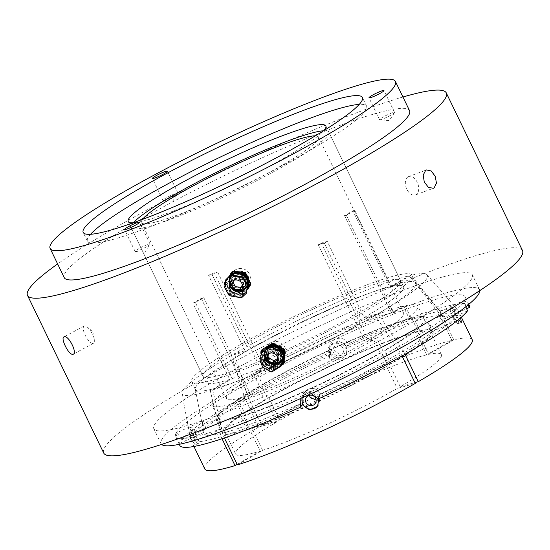 <?xml version="1.0" encoding="UTF-8"?>
<svg xmlns="http://www.w3.org/2000/svg" width="550" height="550" viewBox="0 0 550 550"><rect width="100%" height="100%" fill="white"/><g stroke="black" fill="none" stroke-linecap="round" stroke-linejoin="round"><path stroke-width="0.41" stroke-dasharray="2.75 2.06" d="M84.556 325.909A9.79 3.458 -118.3 0 0 84.143 326.047A9.79 3.458 -118.3 0 0 85.463 335.768A9.79 3.458 -118.3 0 0 93.026 343.42A9.79 3.458 -118.3 0 0 93.431 343.289A9.79 3.458 -118.3 0 0 94.325 340.443A9.79 3.458 -118.3 0 0 87.003 326.865A9.79 3.458 -118.3 0 0 84.556 325.909M407.804 177.011A9.79 6.146 69.6 0 0 406.546 188.588A9.79 6.146 69.6 0 0 415.456 194.947A9.79 6.146 69.6 0 0 416.268 194.528A9.79 6.146 69.6 0 0 417.526 182.951A9.79 6.146 69.6 0 0 408.616 176.591A9.79 6.146 69.6 0 0 407.804 177.011M234.107 273.563L229.756 277.619L231.316 288.846L242.577 291.081L246.943 287.004L245.403 275.729L234.107 273.563M236.686 286.859A9.79 9.604 -151.4 0 0 247.679 271.549A9.79 9.604 -151.4 0 0 232.045 273.419A9.79 9.604 -151.4 0 0 234.754 285.704M269.39 346.548L265.038 350.597L266.599 361.824L277.86 364.059L282.226 359.982L280.679 348.714L269.39 346.548M274.196 360.559A9.79 9.604 -151.4 0 0 282.961 344.534A9.79 9.604 -151.4 0 0 267.327 346.397A9.79 9.604 -151.4 0 0 268.923 357.692M269.857 358.545A9.79 9.604 -151.4 0 0 273.034 360.257M163.604 200.42A8.326 0.962 -25.8 0 0 171.524 197.278A8.326 0.962 -25.8 0 0 177.897 193.339A8.326 0.962 -25.8 0 0 177.952 193.105A8.326 0.962 -25.8 0 0 177.313 193.036A8.326 0.962 -25.8 0 0 168.692 196.536A8.326 0.962 -25.8 0 0 162.965 200.351A8.326 0.962 -25.8 0 0 163.178 200.447A8.326 0.962 -25.8 0 0 163.604 200.42M148.658 245.513A8.326 0.962 -25.8 0 0 150.026 244.386A8.326 0.962 -25.8 0 0 150.081 244.159A8.326 0.962 -25.8 0 0 144.705 245.747A8.326 0.962 -25.8 0 0 136.51 250.044A8.326 0.962 -25.8 0 0 135.094 251.398A8.326 0.962 -25.8 0 0 135.307 251.501A8.326 0.962 -25.8 0 0 141.164 249.501A8.326 0.962 -25.8 0 0 148.658 245.513M387.846 114.627A8.326 0.962 -25.8 0 0 379.569 119.687A8.326 0.962 -25.8 0 0 379.782 119.783A8.326 0.962 -25.8 0 0 386.279 117.494A8.326 0.962 -25.8 0 0 394.501 112.667A8.326 0.962 -25.8 0 0 394.556 112.441A8.326 0.962 -25.8 0 0 387.846 114.627M409.558 110.688A191.778 22.138 -25.8 0 0 254.904 161.171A191.778 22.138 -25.8 0 0 64.233 277.619M522.5 250.566A232.581 26.854 -25.8 0 0 334.943 311.795A232.581 26.854 -25.8 0 0 103.709 453.021M402.944 97.006A232.581 26.854 -25.8 0 0 258.734 154.151A232.581 26.854 -25.8 0 0 57.626 263.945M479.786 290.613A176.873 20.419 -25.8 0 0 479.545 289.699A176.873 20.419 -25.8 0 0 336.909 336.263A176.873 20.419 -25.8 0 0 161.054 443.664A176.873 20.419 -25.8 0 0 161.618 444.414M296.498 382.216A176.873 20.419 -25.8 0 0 472.347 274.814A176.873 20.419 -25.8 0 0 329.711 321.372A176.873 20.419 -25.8 0 0 153.856 428.773A176.873 20.419 -25.8 0 0 296.498 382.216M195.284 389.207A122.409 14.135 -25.8 0 0 195.422 389.613A122.409 14.135 -25.8 0 0 294.14 357.39A122.409 14.135 -25.8 0 0 415.841 283.058A122.409 14.135 -25.8 0 0 415.601 282.7A122.409 14.135 -25.8 0 0 317.123 315.281A122.409 14.135 -25.8 0 0 195.284 389.207L203.954 433.214A133.767 15.441 -25.8 0 1 203.968 432.238C202.744 426.312 202.29 422.531 202.613 420.894C203.417 420.447 204.483 423.108 205.81 428.869A133.767 15.441 -25.8 0 1 328.281 356.538L328.295 348.116L332.619 344.114C338.291 342.196 342.698 343.64 345.84 348.452A133.767 15.441 -25.8 0 1 444.709 316.827A133.767 15.441 -25.8 0 1 445.101 318.643C441.244 314.057 438.873 312.001 437.986 312.476C437.738 314.064 439.491 317.24 443.259 322.011A133.767 15.441 -25.8 0 1 320.788 394.336L318.251 398.991M202.613 420.894L176.117 433.098C175.897 434.589 177.093 438.027 179.706 443.417A160.765 18.562 -25.8 0 0 179.788 445.411M203.954 433.214A133.767 15.441 -25.8 0 0 303.222 402.428L303.586 393.381L307.979 389.249C313.658 387.358 317.928 389.049 320.788 394.336M313.314 307.402A122.409 14.135 -25.8 0 0 191.613 381.734A122.409 14.135 -25.8 0 0 290.324 349.504A122.409 14.135 -25.8 0 0 412.033 275.179A122.409 14.135 -25.8 0 0 313.314 307.402M133.183 222.805A109.759 12.671 -25.8 0 0 216.714 192.596A109.759 12.671 -25.8 0 0 323.778 130.673M312.125 309.574A109.759 12.671 -25.8 0 0 202.998 376.228A109.759 12.671 -25.8 0 0 291.514 347.332A109.759 12.671 -25.8 0 0 400.641 280.686A109.759 12.671 -25.8 0 0 312.125 309.574M90.558 234.286A155.052 17.902 -25.8 0 0 87.422 241.202A155.052 17.902 -25.8 0 0 212.458 200.386A155.052 17.902 -25.8 0 0 366.616 106.233A155.052 17.902 -25.8 0 0 359.246 104.397M328.281 356.538L330.818 351.89A160.765 18.562 -25.8 0 0 181.541 440.048L205.81 428.869M203.968 432.238L179.706 443.417M232.183 378.641A109.759 12.671 -25.8 0 0 361.137 319.323L324.308 243.127L318.278 244.805A98.34 11.351 -25.8 0 0 321.269 243.086L327.291 241.409L364.121 317.597A109.759 12.671 -25.8 0 0 403.597 286.798A109.759 12.671 -25.8 0 0 391.566 286.55L354.736 210.354L346.308 215.222A98.34 11.351 -25.8 0 0 344.506 215.621L352.894 210.774L389.73 286.962L409.166 275.736A136.256 15.73 -25.8 0 0 404.456 276.973A136.256 15.73 -25.8 0 0 234.444 353.705L248.414 349.814L211.585 273.625L217.607 271.947A98.34 11.351 -25.8 0 0 214.624 273.673L208.601 275.351L245.431 351.539A109.759 12.671 -25.8 0 0 205.954 382.339A109.759 12.671 -25.8 0 0 224.476 380.964A109.759 12.671 -25.8 0 0 229.721 379.418L192.885 303.229L201.279 298.375A98.34 11.351 -25.8 0 0 203.782 297.577L195.353 302.445L232.183 378.641L212.685 389.909L223.438 435.978A148.507 17.146 -25.8 0 0 301.84 404.972L303.222 402.428M467.527 310.832L443.259 322.011M181.541 440.048C178.833 434.871 177.024 432.554 176.117 433.098A160.765 18.562 -25.8 0 0 175.56 436.652A160.765 18.562 -25.8 0 0 305.202 394.329L311.211 393.614M469.274 305.47A160.765 18.562 -25.8 0 0 348.384 343.798C345.311 338.704 340.979 337.116 335.397 339.034A160.765 18.562 -25.8 0 0 176.117 433.098M465.802 306.769L464.482 300.266A160.765 18.562 -25.8 0 0 465.046 296.711A160.765 18.562 -25.8 0 0 335.397 339.034L331.024 343.118L330.818 351.89M303.586 393.381L300.85 398.379L305.202 394.329A160.765 18.562 -25.8 0 0 464.482 300.266L468.091 304.927M464.612 300.135L437.986 312.476M445.101 318.643L466.586 308.749M348.384 343.798L345.84 348.452M316.126 400.152L319.199 398.145L319.708 392.714L315.322 389.689L310.489 391.799L309.492 395.264M302.06 397.849L303.359 395.395L311.458 391.909L318.395 397.354A148.507 17.146 -25.8 0 0 401.321 354.502L375.107 315.432L361.137 319.323M317.783 406.072A8.979 8.711 -143.5 0 0 318.801 396.797A8.979 8.711 -143.5 0 0 302.273 397.753M455.263 314.545A5.383 1.148 65.7 0 0 452.265 310.688A5.383 1.148 65.7 0 0 453.709 316.649A5.383 1.148 65.7 0 0 456.706 320.506A5.383 1.148 65.7 0 0 455.263 314.545M430.018 325.964L427.426 321.929L429.131 327.766L431.942 331.705L430.018 325.964M364.121 317.597L378.091 313.706L404.305 352.777A148.507 17.146 -25.8 0 0 456.576 315.817L452.526 310.001L451.797 306.962L458.301 312.702A148.507 17.146 -25.8 0 0 458.232 310.805A148.507 17.146 -25.8 0 0 457.937 310.358A148.507 17.146 -25.8 0 0 439.828 310.949L411.07 275.282L391.566 286.55M455.785 313.844A8.979 1.918 65.7 0 0 450.787 307.416A8.979 1.918 65.7 0 0 453.186 317.35A8.979 1.918 65.7 0 0 458.184 323.778A8.979 1.918 65.7 0 0 455.785 313.844M333.465 352.632A5.383 5.225 36.5 0 1 333.926 347.256A5.383 5.225 36.5 0 1 343.049 348.294A5.383 5.225 36.5 0 1 342.581 353.671A5.383 5.225 36.5 0 1 333.465 352.632M329.361 358.167L329.869 352.736L334.696 350.618L339.061 353.684L338.58 359.074L333.74 361.192L329.361 358.167M409.166 275.736L437.903 311.417A148.507 17.146 -25.8 0 0 433.173 312.668A148.507 17.146 -25.8 0 0 346.796 346.108L339.371 341.392L331.21 344.891L330.674 353.526A148.507 17.146 -25.8 0 0 247.748 396.371L234.444 353.705M330.268 354.076A8.979 8.711 36.5 0 1 331.045 345.118A8.979 8.711 36.5 0 1 346.246 346.851A8.979 8.711 36.5 0 1 345.469 355.809A8.979 8.711 36.5 0 1 330.268 354.076M193.806 436.336A5.383 1.148 -114.3 0 1 192.363 430.375A5.383 1.148 -114.3 0 1 195.36 434.232A5.383 1.148 -114.3 0 1 196.804 440.192A5.383 1.148 -114.3 0 1 193.806 436.336M219.044 424.909L217.126 419.169L219.938 423.108L221.643 428.952L219.044 424.909M190.768 438.171L195.14 444.881L194.968 441.657L189.764 427.611L190.768 438.171A148.507 17.146 -25.8 0 0 190.664 439.56A148.507 17.146 -25.8 0 0 190.836 440.076A148.507 17.146 -25.8 0 0 215.896 438.212A148.507 17.146 -25.8 0 0 221.059 436.707L210.279 390.651L229.721 379.418M193.284 437.037A8.979 1.918 -114.3 0 1 190.884 427.103A8.979 1.918 -114.3 0 1 195.883 433.531A8.979 1.918 -114.3 0 1 198.282 443.458A8.979 1.918 -114.3 0 1 193.284 437.037M245.431 351.539L231.461 355.431L244.764 398.097L258.734 426.999L276.794 421.974L265.994 399.637L264.488 400.056L258.143 386.918L259.648 386.499L253.296 373.368A114.249 13.193 -25.8 0 0 212.149 405.46A114.249 13.193 -25.8 0 0 231.426 404.03A114.249 13.193 -25.8 0 0 236.658 402.49L243.004 415.628L240.907 416.838L247.259 429.976L249.356 428.759L260.15 451.096A114.249 13.193 -25.8 0 1 254.925 452.636A114.249 13.193 -25.8 0 1 235.641 454.066L224.847 431.736A114.249 13.193 -25.8 0 0 244.124 430.299A114.249 13.193 -25.8 0 0 249.356 428.759M259.648 386.499A114.249 13.193 -25.8 0 0 218.494 418.598A114.249 13.193 -25.8 0 0 237.779 417.168A114.249 13.193 -25.8 0 0 243.004 415.628M258.143 386.918A117.109 13.523 -25.8 0 0 215.923 419.842A117.109 13.523 -25.8 0 0 235.689 418.371A117.109 13.523 -25.8 0 0 240.907 416.838M264.488 400.056A117.109 13.523 -25.8 0 0 222.276 432.974A117.109 13.523 -25.8 0 0 242.034 431.509A117.109 13.523 -25.8 0 0 247.259 429.976M258.734 426.999A148.507 17.146 -25.8 0 0 204.806 468.971M244.764 398.097A148.507 17.146 -25.8 0 0 192.486 435.064M389.73 286.962A109.759 12.671 -25.8 0 0 385.076 288.173A109.759 12.671 -25.8 0 0 248.414 349.814M133.368 222.743A109.759 12.671 -25.8 0 0 131.161 227.624A109.759 12.671 -25.8 0 0 149.683 226.249A109.759 12.671 -25.8 0 0 262.996 177.403A109.759 12.671 -25.8 0 0 328.804 132.076A109.759 12.671 -25.8 0 0 323.606 130.776M195.353 302.445A109.759 12.671 154.2 0 1 192.885 303.229M327.291 241.409A109.759 12.671 154.2 0 1 324.308 243.127M352.894 210.774A109.759 12.671 154.2 0 1 354.736 210.354M217.607 271.947L264.674 369.304L256.279 371.642L262.632 384.78L261.126 385.199L267.479 398.331L268.984 397.911L279.778 420.248A114.249 13.193 -25.8 0 1 426.752 354.832L451.873 340.312A148.507 17.146 -25.8 0 0 261.718 425.274L247.748 396.371M253.296 373.368L261.69 371.03L214.624 273.673M261.69 371.03A98.34 11.351 -25.8 0 0 226.476 398.537A98.34 11.351 -25.8 0 0 243.066 397.299A98.34 11.351 -25.8 0 0 248.346 395.732L236.658 402.49M142.498 219.388A98.34 11.351 -25.8 0 0 141.446 222.647A98.34 11.351 -25.8 0 0 158.042 221.416A98.34 11.351 -25.8 0 0 259.559 177.657A98.34 11.351 -25.8 0 0 318.519 137.053A98.34 11.351 -25.8 0 0 315.308 135.85M426.752 354.832L415.958 332.496L418.055 331.286L411.703 318.154L409.606 319.364L403.253 306.226L391.566 312.978A98.34 11.351 -25.8 0 0 386.946 314.167A98.34 11.351 -25.8 0 0 264.674 369.304M212.685 389.909A136.256 15.73 -25.8 0 0 375.107 315.432M378.091 313.706A136.256 15.73 -25.8 0 0 427.178 274.856A136.256 15.73 -25.8 0 0 411.07 275.282M318.395 397.354L318.911 398.681M223.438 435.978L224.386 437.944M402.036 355.981L401.321 354.502M458.301 312.702L460.577 317.866M458.631 319.495L456.576 315.817M404.305 352.777L405.034 354.283M472.203 339.707A148.507 17.146 -25.8 0 0 453.798 339.852L439.828 310.949M330.674 353.526L337.968 358.572L346.012 355.073L346.796 346.108M437.903 311.417L451.873 340.312M237.407 464.881L262.604 450.319A114.249 13.193 -25.8 0 0 397.231 388.438L415.291 383.405M453.798 339.852L428.601 354.406A114.249 13.193 -25.8 0 1 441.368 354.612A114.249 13.193 -25.8 0 1 400.214 386.712L414.913 382.621M261.718 425.274L279.778 420.248M262.604 450.319L251.811 427.989A114.249 13.193 -25.8 0 0 386.437 366.101L397.231 388.438M400.214 386.712L389.421 364.375A114.249 13.193 -25.8 0 0 430.567 332.282A114.249 13.193 -25.8 0 0 417.808 332.076L428.601 354.406M415.958 332.496A114.249 13.193 -25.8 0 0 268.984 397.911M251.811 427.989L249.707 429.206A117.109 13.523 -25.8 0 0 387.942 365.681L386.437 366.101M389.421 364.375L390.926 363.956A117.109 13.523 -25.8 0 0 433.146 331.038A117.109 13.523 -25.8 0 0 419.911 330.859L417.808 332.076M418.055 331.286A117.109 13.523 -25.8 0 0 267.479 398.331M249.707 429.206L243.354 416.068A117.109 13.523 -25.8 0 0 381.59 352.543L387.942 365.681M390.926 363.956L384.574 350.824A117.109 13.523 -25.8 0 0 426.793 317.9A117.109 13.523 -25.8 0 0 413.559 317.721L419.911 330.859M411.703 318.154A117.109 13.523 -25.8 0 0 261.126 385.199M243.354 416.068L245.458 414.851A114.249 13.193 -25.8 0 0 380.084 352.962L381.59 352.543M384.574 350.824L383.068 351.244A114.249 13.193 -25.8 0 0 424.222 319.144A114.249 13.193 -25.8 0 0 411.455 318.938L413.559 317.721M409.606 319.364A114.249 13.193 -25.8 0 0 262.632 384.78M245.458 414.851L239.106 401.713A114.249 13.193 -25.8 0 0 373.732 339.831L380.084 352.962M383.068 351.244L376.723 338.106A114.249 13.193 -25.8 0 0 417.869 306.006A114.249 13.193 -25.8 0 0 405.103 305.8L411.455 318.938M403.253 306.226A114.249 13.193 -25.8 0 0 256.279 371.642M239.106 401.713L250.841 394.934A98.34 11.351 -25.8 0 0 365.344 342.162L373.732 339.831M376.723 338.106L368.328 340.443A98.34 11.351 -25.8 0 0 403.542 312.936A98.34 11.351 -25.8 0 0 393.367 312.579L405.103 305.8M201.279 298.375L248.346 395.732M250.841 394.934L203.782 297.577M318.278 244.805L365.344 342.162M368.328 340.443L321.269 243.086M346.308 215.222L393.367 312.579M391.566 312.978L344.506 215.621M208.601 275.351A109.759 12.671 154.2 0 1 211.585 273.625M231.461 355.431A136.256 15.73 -25.8 0 0 181.947 393.401A136.256 15.73 -25.8 0 0 210.279 390.651M222.035 438.735L221.059 436.707M276.794 421.974A114.249 13.193 -25.8 0 0 235.641 454.066M237.167 464.379L260.15 451.096M265.994 399.637A114.249 13.193 -25.8 0 0 224.847 431.736M242.488 287.602A7.631 7.48 28.6 0 1 232.492 277.124A7.631 7.48 28.6 0 1 244.674 275.667A7.631 7.48 28.6 0 1 242.488 287.602M241.718 289.004A7.631 7.48 28.6 0 1 231.722 278.527A7.631 7.48 28.6 0 1 243.904 277.069A7.631 7.48 28.6 0 1 241.718 289.004M230.636 273.742L231.378 274.072A11.014 10.801 28.6 0 1 247.782 288.021A11.014 10.801 28.6 0 1 227.59 279.503A11.014 10.801 28.6 0 1 231.378 274.072L232.877 271.913L232.134 271.583M242.371 288.709A6.689 6.559 -151.4 0 0 234.224 278.582A6.689 6.559 -151.4 0 0 230.794 282.391M243.595 289.898L243.169 289.197L243.595 289.898A10.203 10.003 28.6 0 1 230.23 275.887A10.203 10.003 28.6 0 1 246.517 273.948A10.203 10.003 28.6 0 1 243.595 289.898L248.126 285.697L248.758 284.281L248.298 276.636L242.481 271.452L234.699 271.796L230.141 276.059L229.501 277.482L229.921 285.202L235.702 290.455L243.444 290.18L247.974 285.972L248.6 284.563L248.146 276.918L242.33 271.734L234.548 272.078L229.989 276.341L229.35 277.764L229.769 285.484L235.551 290.737L243.292 290.462L247.816 286.254L248.449 284.845L247.988 277.193L242.172 272.016L234.396 272.36L229.838 276.623L229.199 278.046L229.618 285.766L235.393 291.019L243.134 290.744L247.665 286.536L248.298 285.127L247.837 277.475L242.021 272.298L234.238 272.635L229.68 276.897L229.048 278.327L229.467 286.048L235.242 291.294L242.983 291.026L247.514 286.818L248.139 285.409L247.686 277.757L241.869 272.573L234.087 272.917L229.529 277.179L228.889 278.603L229.309 286.323L235.091 291.576L242.832 291.308L247.356 287.1L247.988 285.691L247.528 278.039L241.711 272.855L233.936 273.199L234.231 274.147L233.839 273.377L229.295 277.613L230.917 289.334L242.66 291.624L247.197 287.389L247.122 277.757C243.801 272.862 239.374 271.397 233.839 273.377L233.936 273.199M243.464 290.146L247.988 285.938L248.621 284.529L248.16 276.877L242.344 271.7L234.568 272.044L230.01 276.306L229.371 277.729L229.79 285.45L235.565 290.702L243.306 290.428L247.837 286.22L248.469 284.811L248.009 277.159L242.192 271.982L234.41 272.319L229.852 276.588L229.219 278.011L229.639 285.732L235.414 290.978L243.155 290.709L247.686 286.502L248.311 285.093L247.857 277.441L242.041 272.257L234.259 272.601L229.701 276.863L229.061 278.286L229.481 286.007L235.262 291.259L243.004 290.991L247.528 286.784L248.16 285.374L247.706 277.722L241.883 272.539L234.107 272.882L229.549 277.145L228.91 278.568L229.329 286.289L235.111 291.541L242.853 291.266L247.376 287.066L248.009 285.649L247.548 278.004L241.732 272.821L233.956 273.164L229.391 277.427L228.759 278.85L229.178 286.571L234.953 291.823L242.694 291.548L247.225 287.341L247.857 285.931L247.122 277.757C243.774 272.876 239.339 271.439 233.798 273.446M226.071 279.262L224.861 287.21L229.46 295.309L241.746 297.426L246.476 292.964M239.449 292.683A7.342 7.205 -151.4 0 0 241.553 281.194A7.342 7.205 -151.4 0 0 229.831 282.59A7.342 7.205 -151.4 0 0 239.449 292.683M239.683 292.256A7.342 7.205 -151.4 0 0 241.787 280.768A7.342 7.205 -151.4 0 0 230.058 282.171A7.342 7.205 -151.4 0 0 239.683 292.256M240.453 293.865A9.137 8.965 -151.4 0 0 243.072 279.565A9.137 8.965 -151.4 0 0 228.484 281.311A9.137 8.965 -151.4 0 0 240.453 293.865M232.788 277.09A9.137 8.965 28.6 0 1 244.757 289.644A9.137 8.965 28.6 0 1 230.168 291.39A9.137 8.965 28.6 0 1 232.788 277.09M234.994 273.859A11.303 11.083 -151.4 0 0 236.672 295.976A11.303 11.083 -151.4 0 0 246.228 291.321A11.303 11.083 -151.4 0 0 246.262 291.266A11.303 11.083 -151.4 0 0 247.878 287.726M242.571 285.306L240.288 280.019L234.671 279.51L235.978 277.124L232.952 281.978M234.671 279.51L234.218 280.163M231.502 284.061L232.808 281.676M242.481 284.921L244.035 282.686L241.587 277.633L235.978 277.124M242.729 285.072L244.035 282.686M240.288 280.019L241.587 277.633M224.304 283.993L225.287 282.136L226.442 284.529L227.246 284.054L226.091 281.662L227.59 279.503L226.847 279.18L229.288 275.66L224.812 282.315M224.51 283.944L225.974 282.288L225.376 281.683L230.106 274.897M248.703 287.732L242.949 296.003L249.232 286.584L248.634 285.979L250.133 283.827L250.731 284.433L249.734 286.261M243.98 294.518L242.949 296.003L240.377 295.515L240.377 296.189L230.196 295.254L231.192 293.432L240.556 294.271L240.694 293.336L243.347 293.569L243.21 294.511A0.818 0.797 -151.4 0 0 243.946 294.174L243.347 293.569L244.846 291.418L245.444 292.022M226.442 284.529L230.519 292.964L229.522 294.793L225.081 285.622L225.741 285.409L224.572 283.477M243.169 289.197L247.301 285.361L247.878 284.068L247.459 277.09L242.144 272.36L235.036 272.676L230.869 276.567L230.285 277.874L230.67 284.928L235.943 289.726L243.011 289.479L247.149 285.643L247.727 284.35L247.301 277.365L241.986 272.635L234.884 272.951L230.718 276.849L230.134 278.149L230.512 285.209L235.792 290.008L242.859 289.761L246.998 285.918L247.569 284.632L247.149 277.647L241.835 272.917L234.726 273.233L230.56 277.131L229.982 278.431L230.361 285.484L235.641 290.29L242.708 290.043L246.84 286.199L247.417 284.914L246.998 277.929L241.684 273.199L234.575 273.515L230.409 277.413L229.824 278.712L230.209 285.766L235.482 290.565L242.557 290.324L246.689 286.481L247.266 285.196L246.847 278.211L241.526 273.481L234.424 273.797L230.258 277.695L229.673 278.994L230.058 286.048L235.331 290.847L242.399 290.599L246.538 286.763L247.108 285.478L246.689 278.493L241.374 273.762L234.266 274.079M243.127 289.266L247.266 285.429L247.837 284.144L247.417 277.159L242.103 272.429L234.994 272.745L230.828 276.643L230.251 277.942L230.629 284.996L235.909 289.795L242.976 289.548L247.108 285.711L247.686 284.419L247.266 277.441L241.952 272.711L234.843 273.027L230.677 276.918L230.093 278.224L230.478 285.278L235.751 290.077L242.825 289.829L246.957 285.993L247.534 284.701L247.115 277.716L241.794 272.986L234.692 273.302L230.526 277.2L229.941 278.499L230.326 285.56L235.599 290.359L242.667 290.111L246.806 286.268L247.376 284.982L246.957 277.998L241.643 273.268L234.534 273.584L230.367 277.482L229.79 278.781L230.168 285.835L235.448 290.641L242.516 290.393L246.647 286.55L247.225 285.264L246.806 278.279L241.491 273.549L234.383 273.866L230.216 277.764L229.632 279.063L230.017 286.117L235.29 290.916L242.364 290.675L246.496 286.832L247.074 285.546L246.654 278.561L241.34 273.831L234.231 274.147M232.018 295.419L232.004 294.759L230.175 294.594L230.196 295.254A0.818 0.797 28.6 0 1 229.522 294.793L230.175 294.594L229.384 292.951L228.724 293.164L227.061 289.974M246.228 291.321L243.973 294.525L243.231 294.195L242.206 296.347L236.672 295.976M230.216 275.096L230.697 275.502L231.344 274.567M232.815 274.12L233.571 273.976M233.846 293.673L233.984 292.731L231.33 292.49L230.519 292.964A0.818 0.797 -151.4 0 0 231.192 293.432L231.33 292.49L230.168 290.097L229.364 290.572M226.091 281.662L225.342 281.339A0.818 0.797 -151.4 0 0 225.287 282.136L226.091 281.662M235.544 271.494L235.538 272.154L232.877 271.913L232.884 271.253M249.638 281.215L248.978 281.428L250.133 283.827L250.779 283.601M245.541 272.772L242.241 272.759L242.248 272.099M246.702 275.165L246.056 275.392L244.908 272.339M274.752 361.274A7.631 7.48 28.6 0 1 267.768 350.103A7.631 7.48 28.6 0 1 280.913 349.882A7.631 7.48 28.6 0 1 274.752 361.274M273.982 362.677A7.631 7.48 28.6 0 1 267.004 351.505A7.631 7.48 28.6 0 1 280.143 351.285A7.631 7.48 28.6 0 1 273.982 362.677M270.201 344.603L270.689 345.166A11.014 10.801 28.6 0 1 281.799 362.835A11.014 10.801 28.6 0 1 263.725 350.446A11.014 10.801 28.6 0 1 270.689 345.166L272.944 343.798L272.456 343.234M277.647 361.694A6.689 6.559 -151.4 0 0 272.147 350.955A6.689 6.559 -151.4 0 0 266.076 355.369M274.849 363.804L274.766 363.021L274.849 363.804A10.203 10.003 28.6 0 1 265.512 348.872A10.203 10.003 28.6 0 1 283.078 348.576A10.203 10.003 28.6 0 1 274.849 363.804L281.896 360.752L283.394 358.696L284.577 353.616L281.318 346.61L274.01 343.853L266.929 346.981L265.409 349.058L264.206 354.179L267.424 361.261L274.697 364.086L281.738 361.027L283.243 358.978L284.426 353.897L281.167 346.892L273.859 344.135L266.771 347.263L265.258 349.339L264.048 354.461L267.272 361.543L274.539 364.368L281.586 361.309L283.092 359.253L284.274 354.179L281.009 347.174L273.701 344.417L266.619 347.538L265.107 349.621L263.897 354.743L267.121 361.817L274.388 364.65L281.435 361.591L282.934 359.535L284.116 354.461L280.857 347.456L273.549 344.692L266.468 347.82L264.956 349.903L263.746 355.025L266.963 362.099L274.237 364.932L281.284 361.873L282.782 359.817L283.965 354.743L280.706 347.738L273.398 344.974L266.31 348.102L264.798 350.178L263.587 355.307L266.812 362.381L274.079 365.207L281.126 362.154L282.631 360.099L283.814 355.025L280.548 348.012L273.247 345.256L273.192 346.287L273.144 345.434L264.577 350.591L264.914 360.663L273.907 365.53L282.48 360.367L283.635 354.681C282.549 348.913 279.056 345.826 273.144 345.434L273.247 345.256M274.711 364.052L281.758 360.993L283.264 358.937L284.446 353.863L281.181 346.857L273.879 344.101L266.791 347.229L265.279 349.305L264.069 354.427L267.293 361.501L274.56 364.334L281.607 361.274L283.106 359.219L284.288 354.145L281.029 347.139L273.721 344.382L266.64 347.504L265.127 349.587L263.918 354.709L267.142 361.783L274.409 364.616L281.456 361.556L282.954 359.501L284.137 354.427L280.878 347.421L273.57 344.657L266.489 347.786L264.969 349.862L263.766 354.991L266.984 362.065L274.257 364.891L281.298 361.838L282.803 359.783L283.986 354.709L280.72 347.696L273.419 344.939L266.331 348.067L264.818 350.144L263.608 355.266L266.832 362.347L274.099 365.172L281.146 362.12L282.645 360.064L283.827 354.984L280.569 347.978L273.261 345.221L266.179 348.349L264.667 350.426L263.457 355.547L266.681 362.629L273.948 365.454L280.995 362.402L282.494 360.346L283.635 354.681C282.535 348.927 279.022 345.868 273.109 345.503M261.759 352.522L260.232 360.037L262.996 367.084L272.03 371.553L281.353 365.661M271.831 366.328A7.342 7.205 -151.4 0 0 277.757 355.362A7.342 7.205 -151.4 0 0 265.107 355.575A7.342 7.205 -151.4 0 0 271.831 366.328M272.058 365.908A7.342 7.205 -151.4 0 0 277.991 354.942A7.342 7.205 -151.4 0 0 265.341 355.156A7.342 7.205 -151.4 0 0 272.058 365.908M272.126 367.675A9.137 8.965 -151.4 0 0 279.503 354.028A9.137 8.965 -151.4 0 0 263.766 354.289A9.137 8.965 -151.4 0 0 272.126 367.675M271.679 349.243A9.137 8.965 28.6 0 1 280.039 362.629A9.137 8.965 28.6 0 1 264.303 362.89A9.137 8.965 28.6 0 1 271.679 349.243M272.525 346.706A11.303 11.083 -151.4 0 0 267.534 367.861A11.303 11.083 -151.4 0 0 282.597 362.361M277.234 356.572L277.166 354.661L272.188 351.979L273.488 349.594L268.723 352.481L268.785 354.042M272.188 351.979L270.586 352.949M267.424 354.867L268.723 352.481M277.317 358.669L278.678 357.844L278.465 352.275L273.488 349.594M277.379 360.229L278.678 357.844M277.166 354.661L278.465 352.275M263.993 349.601L268.063 347.153M278.479 367.201L273.206 370.301L274.202 368.479L282.15 363.667L281.799 362.835L284.054 361.467L284.412 362.299L283.387 364.134M271.033 367.228L273.391 368.493L272.387 370.336A0.818 0.797 28.6 0 0 273.206 370.301L261.724 364.588L262.728 362.752L271.033 367.228L271.487 366.382L273.845 367.647L273.391 368.493A0.818 0.797 -151.4 0 0 274.202 368.479L273.845 367.647L276.1 366.286L276.457 367.111M262.254 349.415L262.735 349.979L262.838 352.612L261.944 352.77L262.302 362.065L261.305 363.887L260.996 357.768M274.766 363.021L281.201 360.236L282.569 358.359L283.649 353.726L280.672 347.325L273.996 344.809L267.52 347.669L266.138 349.566L265.038 354.248L267.974 360.717L274.615 363.303L281.05 360.518L282.418 358.641L283.498 354.007L280.521 347.607L273.845 345.091L267.369 347.951L265.987 349.848L264.88 354.53L267.822 360.999L274.464 363.584L280.892 360.793L282.267 358.923L283.346 354.283L280.363 347.889L273.687 345.373L267.218 348.232L265.836 350.13L264.729 354.812L267.671 361.281L274.306 363.866L280.741 361.075L282.116 359.198L283.188 354.564L280.211 348.171L273.536 345.654L267.066 348.514L265.678 350.412L264.577 355.094L267.52 361.563L274.154 364.148L280.589 361.357L281.957 359.48L283.037 354.846L280.06 348.452L273.384 345.936L266.908 348.796L265.526 350.694L264.419 355.376L267.362 361.838L274.003 364.43L280.438 361.639L281.806 359.762L282.886 355.128L279.902 348.728L273.226 346.211M274.732 363.096L281.16 360.305L282.535 358.428L283.614 353.794L280.631 347.401L273.955 344.884L267.486 347.738L266.104 349.642L264.997 354.324L267.939 360.786L274.574 363.371L281.009 360.587L282.384 358.71L283.456 354.076L280.479 347.676L273.804 345.159L267.334 348.019L265.946 349.917L264.846 354.599L267.788 361.068L274.423 363.653L280.857 360.869L282.226 358.992L283.305 354.358L280.328 347.957L273.653 345.441L267.176 348.301L265.794 350.199L264.688 354.881L267.63 361.35L274.271 363.935L280.706 361.144L282.074 359.274L283.154 354.64L280.17 348.239L273.494 345.723L267.025 348.583L265.643 350.481L264.536 355.163L267.479 361.632L274.113 364.217L280.548 361.426L281.923 359.549L283.002 354.915L280.019 348.521L273.343 346.005L266.874 348.865L265.485 350.762L264.385 355.444L267.327 361.914L273.962 364.499L280.397 361.707L281.765 359.831L282.844 355.197L279.868 348.803L273.192 346.287M262.268 351.67L263.134 351.147L262.921 350.769M261.078 353.856L261.656 353.891L261.614 352.784M263.354 365.447L263.656 364.884L262.041 364.011L261.724 364.588A0.818 0.797 28.6 0 1 261.305 363.887L262.041 364.011L261.972 362.203L261.236 362.079M277.963 367.51L274.746 369.373L274.244 368.816L272.387 370.336L267.534 367.861M282.081 364.072L281.353 364.513L281.703 364.98M270.153 346.692L270.545 346.658M265.086 364.018L265.547 363.172L263.189 361.907L262.302 362.065A0.818 0.797 -151.4 0 0 262.728 362.752L263.189 361.907L263.086 359.267L262.199 359.425M260.851 351.986L261.848 350.137L264.99 348.611L264.495 348.054M275.605 344.506L275.303 345.07L272.944 343.798L273.247 343.234M284.687 358.93L283.951 358.834L284.054 361.467L284.79 361.563M284.336 349.642L281.243 348.274L281.552 347.71M284.433 352.275L283.704 352.179L283.903 348.982M242.633 296.264A0.818 0.797 28.6 0 1 242.213 296.34A0.818 0.818 0 0 0 242.949 296.003A0.818 0.797 28.6 0 1 242.633 296.264M240.556 294.271L243.21 294.511L242.213 296.34L240.377 296.189M224.744 282.597L225.376 281.683M249.232 286.584L250.731 284.433M225.081 285.608L226.627 289.087M282.15 363.667L284.412 362.299A0.818 0.797 -151.4 0 0 284.694 362.003M261.944 349.731A0.818 0.797 -151.4 0 0 261.848 350.137L261.944 352.77M84.143 326.047L63.986 336.909M415.456 194.947L433.317 188.292M232.045 273.419L229.756 277.619M267.327 346.397L265.038 350.597M177.952 193.105L167.365 171.208M163.178 200.447L172.666 201.293L177.897 193.339M150.081 244.159L139.501 222.262M135.307 251.501L144.794 252.34L150.026 244.386M379.569 119.687L368.981 97.79M394.501 112.667L389.269 120.622L379.782 119.783M479.545 289.699L472.347 274.814M195.422 389.613L191.613 381.734M202.998 376.228L128.198 221.492M87.422 241.202L83.188 232.444M179.266 444.317L175.56 436.652M366.616 106.233L362.381 97.474M400.641 280.686L325.841 125.95M415.841 283.058L412.033 275.179M415.601 282.7L444.709 316.827M468.751 304.377L465.046 296.711M161.054 443.664L153.856 428.773M394.556 112.441L383.969 90.544M135.094 251.398L124.506 229.508M162.965 200.351L152.377 178.454M284.522 355.788L282.226 359.982M249.239 282.803L246.943 287.004M408.616 176.591L426.477 169.936M94.325 340.443L93.734 332.001L87.003 326.865M93.431 343.289L73.274 354.152M328.295 348.116L331.024 343.118M310.489 391.799L306.488 397.21M427.426 321.929L452.265 310.688M450.787 307.416L451.797 306.962M329.869 352.736L333.926 347.256M217.126 419.169L192.363 430.375M190.884 427.103L189.764 427.611M193.93 446.476L190.836 440.076M403.597 286.798L328.804 132.076M226.476 398.537L141.446 222.647M427.178 274.856L457.937 310.358M461.326 317.206L458.232 310.805M441.368 354.612L430.567 332.282M433.146 331.038L426.793 317.9M424.222 319.144L417.869 306.006M403.542 312.936L318.519 137.053M205.954 382.339L131.161 227.624M181.947 393.401L190.664 439.56M222.276 432.974L215.923 419.842M218.494 418.598L212.149 405.46M198.282 443.458L195.14 444.881M221.643 428.952L196.804 440.192M345.469 355.809L346.012 355.073M338.58 359.074L342.581 353.671M458.184 323.778L461.429 322.307M431.942 331.705L456.706 320.506M318.024 405.763L317.549 406.402M319.199 398.145L315.143 403.624M231.722 278.527L232.492 277.124M231.248 281.359L230.175 283.326M242.722 289.63L242.949 289.211M244.53 290.07L244.757 289.644M227.047 279.434C221.561 288.262 232.623 299.874 241.814 294.993L246.888 290.262M228.442 277.461L233.372 272.869C242.33 268.104 253.124 279.434 247.782 288.021M228.484 281.311L228.718 280.885M229.831 282.59L230.058 282.171M242.99 287.774L241.917 289.74M226.847 279.18L225.349 281.332A0.818 0.818 0 0 0 225.301 281.407L224.812 282.294M235.558 295.873L230.182 295.268A0.818 0.818 0 0 1 229.522 294.807L228.724 293.164M246.297 291.218L247.754 289.101M245.121 285.835L245.884 284.433M267.004 351.505L267.768 350.103M266.523 354.344L265.451 356.311M278.004 362.615L278.231 362.189M279.806 363.048L280.039 362.629M262.322 352.413C259.456 361.763 262.886 367.29 272.628 368.995C276.849 368.775 280.032 366.857 282.164 363.248M263.725 350.446C265.801 346.933 268.895 345.07 273.013 344.85C282.507 346.521 285.856 351.904 283.064 361.006M263.766 354.289L263.993 353.87M265.107 355.575L265.341 355.156M278.272 360.759L277.2 362.718M266.461 367.283L261.724 364.588A0.818 0.818 0 0 1 261.298 363.901L261.016 358.387M274.746 369.373L273.199 370.315A0.818 0.818 0 0 1 272.387 370.336L270.772 369.462M280.397 358.82L281.167 357.418"/><path stroke-width="0.82" d="M64.391 336.772C59.682 336.854 68.654 355.444 72.861 354.289C77.942 354.001 68.956 335.404 64.391 336.772L63.986 336.909M425.666 170.356L423.197 175.086L424.263 181.988L428.395 187.33L433.317 188.292L434.136 187.873L436.466 183.191L435.236 176.351L431.221 170.968L426.477 169.936L425.666 170.356M234.754 285.704A9.79 9.604 -151.4 0 0 236.686 286.859M268.923 357.692A9.79 9.604 -151.4 0 0 269.857 358.545M273.034 360.257A9.79 9.604 -151.4 0 0 274.196 360.559M153.017 178.53A8.326 0.962 -25.8 0 0 161.638 175.031A8.326 0.962 -25.8 0 0 167.365 171.208A8.326 0.962 -25.8 0 0 166.733 171.139A8.326 0.962 -25.8 0 0 158.111 174.639A8.326 0.962 -25.8 0 0 152.377 178.454A8.326 0.962 -25.8 0 0 153.017 178.53M138.078 223.623A8.326 0.962 -25.8 0 0 139.501 222.262A8.326 0.962 -25.8 0 0 134.124 223.857A8.326 0.962 -25.8 0 0 125.929 228.147A8.326 0.962 -25.8 0 0 124.506 229.508A8.326 0.962 -25.8 0 0 129.882 227.913A8.326 0.962 -25.8 0 0 138.078 223.623M377.259 92.737A8.326 0.962 -25.8 0 0 368.981 97.79A8.326 0.962 -25.8 0 0 375.698 95.597A8.326 0.962 -25.8 0 0 383.969 90.544A8.326 0.962 -25.8 0 0 377.259 92.737M50.126 248.428L64.233 277.619A191.778 22.138 -25.8 0 0 218.893 227.136A191.778 22.138 -25.8 0 0 409.558 110.688L395.443 81.496A191.778 22.138 -25.8 0 0 240.79 131.979A191.778 22.138 -25.8 0 0 50.126 248.428A191.778 22.138 -25.8 0 0 204.779 197.945A191.778 22.138 -25.8 0 0 395.443 81.496M57.626 263.945A232.581 26.854 -25.8 0 0 27.5 295.377L103.709 453.021A232.581 26.854 -25.8 0 0 291.266 391.793A232.581 26.854 -25.8 0 0 522.5 250.566L446.291 92.929A232.581 26.854 -25.8 0 0 402.944 97.006M27.5 295.377A232.581 26.854 -25.8 0 0 215.057 234.156A232.581 26.854 -25.8 0 0 446.291 92.929M161.618 444.414A176.873 20.419 -25.8 0 0 303.689 397.1A176.873 20.419 -25.8 0 0 479.786 290.613M323.778 130.673A109.759 12.671 -25.8 0 0 325.841 125.95A109.759 12.671 -25.8 0 0 237.325 154.839A109.759 12.671 -25.8 0 0 128.198 221.492A109.759 12.671 -25.8 0 0 133.183 222.805M237.346 138.297A155.052 17.902 -25.8 0 0 83.188 232.444A155.052 17.902 -25.8 0 0 208.223 191.627A155.052 17.902 -25.8 0 0 362.381 97.474A155.052 17.902 -25.8 0 0 237.346 138.297M359.246 104.397A155.052 17.902 -25.8 0 0 241.581 147.049A155.052 17.902 -25.8 0 0 90.558 234.286M179.266 444.317L179.788 445.411A160.765 18.562 -25.8 0 0 300.685 407.082L301.84 404.972A148.507 17.146 -25.8 0 0 302.273 404.772L302.06 397.849M311.211 393.614L318.251 398.991A160.765 18.562 -25.8 0 0 467.527 310.832L465.802 306.769M300.685 407.082L300.788 398.496M466.586 308.749L469.363 307.464A160.765 18.562 -25.8 0 0 469.274 305.47L468.751 304.377M468.091 304.927L469.363 307.464M72.861 354.289L73.274 354.152M315.604 398.248A5.383 5.225 -143.5 0 0 306.488 397.21A5.383 5.225 -143.5 0 0 306.02 402.586A5.383 5.225 -143.5 0 0 315.143 403.624A5.383 5.225 -143.5 0 0 315.604 398.248M309.492 395.264L310.007 397.196L316.126 400.152M302.273 397.753A8.979 8.711 -143.5 0 0 317.783 406.072M193.93 446.476L204.806 468.971A148.507 17.146 -25.8 0 0 229.866 467.115A148.507 17.146 -25.8 0 0 235.029 465.609L222.035 438.735M323.606 130.776A109.759 12.671 -25.8 0 0 310.282 133.451A109.759 12.671 -25.8 0 0 210.045 175.567A109.759 12.671 -25.8 0 0 133.368 222.743M315.308 135.85A98.34 11.351 -25.8 0 0 301.923 138.284A98.34 11.351 -25.8 0 0 209.756 177.21A98.34 11.351 -25.8 0 0 142.498 219.388M318.911 398.681L317.549 406.402L309.519 409.901L302.273 404.772M224.386 437.944L237.407 464.881A148.507 17.146 -25.8 0 0 415.291 383.405L402.036 355.981M460.577 317.866L461.429 322.307L458.631 319.495M405.034 354.283L418.275 381.679A148.507 17.146 -25.8 0 0 472.203 339.707L461.326 317.206M414.913 382.621L418.275 381.679M235.029 465.609L237.167 464.379M244.908 272.339L232.863 271.253A0.818 0.797 -151.4 0 0 232.134 271.59L230.629 273.749M229.797 275.337L231.137 273.419L231.729 274.017L231.344 274.567M233.152 280.548A6.689 6.559 -151.4 0 0 231.234 291.012A6.689 6.559 -151.4 0 0 241.917 289.74A6.689 6.559 -151.4 0 0 233.152 280.548M230.794 282.391A6.689 6.559 -151.4 0 0 242.371 288.709M246.249 293.384L247.692 285.017L243.093 276.911L230.808 274.801L225.844 279.682L224.627 287.629L229.226 295.728L241.512 297.846L246.249 293.384L247.466 285.436L242.859 277.337L230.574 275.22L225.844 279.682M247.878 287.726A11.303 11.083 -151.4 0 0 234.994 273.859M234.218 280.163L231.502 284.061L233.949 289.121L235.249 286.736L240.866 287.238L242.481 284.921M232.952 281.978L235.249 286.736M233.949 289.121L239.559 289.623L240.866 287.238M239.559 289.623L242.571 285.306M233.571 273.976L233.688 273.24L242.062 273.996L241.924 274.938L243.753 275.103L244.887 272.339A0.818 0.797 -151.4 0 1 245.554 272.8L244.558 274.622L248.999 283.807L248.194 284.288L248.985 285.931L249.734 286.254A0.818 0.818 0 0 0 249.782 286.179A0.818 0.797 28.6 0 1 249.734 286.254L248.703 287.732L247.954 287.409L250.793 283.628L245.541 272.772M224.572 283.477L224.744 282.597M242.062 273.996L243.891 274.161A0.818 0.797 28.6 0 1 244.558 274.622L243.753 275.103L244.544 276.746L245.355 276.265M246.716 275.192L245.561 272.779A0.818 0.818 0 0 0 244.894 272.326L232.863 271.253L231.729 274.017L232.815 274.12M250.731 284.433A0.818 0.797 -151.4 0 0 250.793 283.628L246.716 275.179M268.063 347.153L271.439 345.077A0.818 0.797 28.6 0 1 272.25 345.056L273.247 343.234L281.559 347.696L273.254 343.221A0.818 0.797 -151.4 0 0 272.834 343.138A0.818 0.818 0 0 0 272.442 343.241L262.226 349.429L261.229 351.257L263.993 349.601M273.254 343.221A0.818 0.818 0 0 0 272.848 343.124A0.818 0.797 -151.4 0 0 272.436 343.248L271.439 345.077L271.796 345.902L270.545 346.658M271.074 352.921A6.689 6.559 -151.4 0 0 265.678 362.911A6.689 6.559 -151.4 0 0 277.2 362.718A6.689 6.559 -151.4 0 0 271.074 352.921M266.076 355.369A6.689 6.559 -151.4 0 0 277.647 361.694M281.126 366.087L282.879 358.146L280.115 351.099L271.081 346.637L261.525 352.942L260.006 360.456L262.762 367.51L271.796 371.972L281.126 366.087L282.645 358.572L279.888 351.519L270.854 347.057L261.525 352.942M282.597 362.361A11.303 11.083 -151.4 0 0 272.525 346.706M270.586 352.949L267.424 354.867L267.63 360.436L268.936 358.05L273.914 360.731L277.317 358.669M268.785 354.042L268.936 358.05M267.63 360.436L272.607 363.117L273.914 360.731M272.607 363.117L277.379 360.229L277.234 356.572M273.866 345.929L272.25 345.056L271.796 345.902L273.412 346.775L273.866 345.929L281.291 349.931L280.837 350.776L282.452 351.649L283.91 348.968L281.545 347.71M284.439 352.303L284.336 349.669L283.339 351.491L282.452 351.649L282.521 353.457L283.408 353.299L283.793 363.419L284.79 361.591L284.433 352.275M281.703 364.98L283.387 364.134L282.837 361.763L283.724 361.611M260.851 351.986L261.078 353.856M262.921 350.769L262.783 350.316M262.268 351.67L261.587 352.082L261.229 351.257A0.818 0.797 28.6 0 0 260.947 351.553A0.818 0.818 0 0 0 260.844 351.972A0.818 0.797 28.6 0 1 260.947 351.553L261.944 349.731A0.818 0.797 -151.4 0 1 262.226 349.429L262.24 349.422A0.818 0.818 0 0 0 261.944 349.731M269.892 346.012L270.153 346.692M262.24 349.422L264.481 348.067M272.442 343.241L264.495 348.054M232.877 271.239A0.818 0.818 0 0 0 232.134 271.59L231.137 273.419A0.818 0.797 28.6 0 1 231.866 273.082L233.688 273.24M224.812 282.315L224.345 283.161A0.818 0.797 28.6 0 0 224.304 283.236A0.818 0.818 0 0 0 224.283 283.979A0.818 0.797 28.6 0 1 224.304 283.236L224.812 282.294M248.999 283.807L249.796 285.45A0.818 0.797 28.6 0 1 249.782 286.179L250.772 284.357A0.818 0.818 0 0 0 250.793 283.607L250.779 283.601M249.734 286.261L247.754 289.101M224.51 283.944L224.469 284.364L224.304 283.993M282.081 364.072L283.793 363.419A0.818 0.797 28.6 0 1 283.697 363.825L284.694 362.003A0.818 0.797 -151.4 0 0 284.79 361.591L284.79 361.563M260.913 353.788L260.844 351.972L261.587 352.082L261.614 352.784M281.291 349.931L282.906 350.804A0.818 0.797 28.6 0 1 283.339 351.491L283.408 353.299M284.694 362.003A0.818 0.818 0 0 0 284.79 361.577L284.343 349.656A0.818 0.797 -151.4 0 0 283.903 348.982L281.559 347.696M283.91 348.968A0.818 0.818 0 0 1 284.343 349.656L284.336 349.642M232.134 271.59L230.636 273.742M283.401 364.134L281.854 365.069"/></g></svg>
